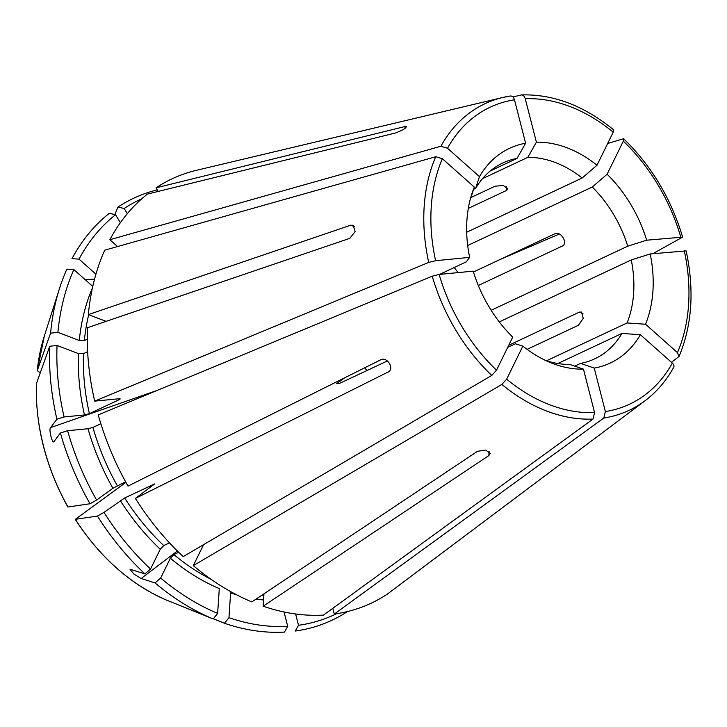<?xml version="1.0" encoding="UTF-8"?>
<svg xmlns="http://www.w3.org/2000/svg" width="727" height="727" viewBox="0 0 727 727"><rect width="100%" height="100%" fill="white"/><g stroke="black" fill="none" stroke-linecap="round" stroke-linejoin="round"><path stroke-width="1.09" d="M158.177 191.428L156.023 187.839L404.594 126.634L406.657 126.643L403.34 129.597L395.979 132.877L147.408 194.082A234.385 171.418 64.9 0 0 109.859 239.701L440.88 146.254L447.514 148.253L479.457 176.634A118.583 86.731 -115.1 0 1 525.612 143.237L514.48 99.79A164.048 119.982 64.9 0 0 447.514 148.253M440.88 146.254A169.409 123.899 64.9 0 1 502.784 97.491L510.299 96.019A169.409 123.899 64.9 0 0 502.784 97.491L196.572 170.282A234.385 171.418 64.9 0 0 156.023 187.839M141.71 198.834A229.187 167.619 64.9 0 0 124.181 208.476L117.938 207.086A788221.888 532464.242 -125.9 0 0 114.866 214.556M157.25 189.874A233.131 170.509 64.9 0 0 117.938 207.086M510.299 96.019C512.217 95.837 513.607 97.091 514.48 99.79M473.595 189.32L475.64 188.366A108.178 79.116 -115.1 0 1 502.82 162.975A108.178 79.116 -115.1 0 1 517.024 158.413A127650.64 84246.368 84.5 0 1 525.612 143.237M490.243 170.99L517.024 158.413M475.64 188.366A127650.631 75088.304 26.1 0 1 479.457 176.634M117.565 246.553L109.859 239.701M115.566 214.71A229.187 167.619 64.9 0 0 79.007 259.139L72.009 258.658A233.131 170.509 64.9 0 1 109.323 213.32L115.566 214.71L120.355 222.707M50.581 333.148L57.896 332.348A229.187 167.619 64.9 0 1 73.872 269.617L66.875 269.135A233.131 170.509 64.9 0 0 59.559 288.319A233.131 170.509 64.9 0 0 50.581 333.148A788221.924 324264.146 -176.2 0 0 37.268 370.597L44.32 336.074A186.339 136.276 64.9 0 0 37.268 370.597L40.239 372.915M57.896 332.348L79.288 340.481L84.35 340.509L87.267 339.136M106.115 321.361L88.331 314.6A234.385 171.418 64.9 0 1 104.724 250.179L435.746 156.732L442.38 158.722L474.322 187.112A118.583 86.731 -115.1 0 0 471.741 194.191A118.583 86.731 -115.1 0 0 469.651 257.376L435.609 260.684L428.721 262.42L94.701 401.122A234.385 171.418 64.9 0 1 87.458 327.713L349.841 238.329L355.121 231.595L353.158 225.27L350.714 225.216L88.331 314.6M439.571 274.406L466.316 261.847A127650.64 21944.531 -14.4 0 1 469.651 257.376M470.151 199.725A108.178 79.116 -115.1 0 1 470.505 198.834A127650.631 75088.304 26.1 0 1 474.322 187.112M57.033 345.461L49.709 346.27A233.131 170.509 64.9 0 0 56.906 419.215L64.085 416.944A229.187 167.619 64.9 0 1 57.033 345.461L78.425 353.595L83.478 353.622L87.64 351.677M64.085 416.944L84.477 414.963L89.403 413.663L119.455 399.55L120.209 398.932L118.983 398.769L94.701 401.122M49.709 346.27A788221.924 324264.146 -176.2 0 0 36.395 383.72L36.35 383.956C35.378 426.131 45.865 467.134 67.811 506.973M90.03 503.756L96.618 500.067A229.187 167.619 64.9 0 1 67.611 430.711L60.432 432.983A233.131 170.509 64.9 0 0 90.03 503.756A788221.888 73885.519 149.1 0 1 67.965 507.001L67.82 506.983M60.432 432.983A980428.856 168546.399 165.6 0 0 54.18 441.344L53.943 441.562M54.18 441.344C52.553 445.151 48.355 428.812 50.654 427.576A980429.41 168546.49 165.6 0 1 56.906 419.215M67.611 430.711L88.003 428.73L92.929 427.421L100.844 423.705M96.618 500.067L112.903 488.271L125.589 481.774M103.997 512.381L97.418 516.07A233.131 170.509 64.9 0 0 144.909 573.894L150.534 569.041A229.187 167.619 64.9 0 1 103.997 512.381L124.671 497.986L154.724 483.882L135.395 498.431A234.385 171.418 64.9 0 0 183.195 556.618L491.743 375.423L496.523 370.179L512.726 337.128A118.583 86.731 -115.1 0 1 473.177 271.144L439.135 274.452L432.247 276.187L98.227 414.89A234.385 171.418 64.9 0 0 128.016 486.109L380.912 359.692C387.291 356.512 394.679 368.825 388.3 372.006L389.272 371.297M388.9 371.624L135.395 498.431M344.771 377.758L336.546 383.711A100259.689 9398.038 149.1 0 0 339.972 383.202L387.373 360.955M150.534 569.041L160.249 549.239L163.757 545.577L169.5 542.878M97.418 516.07A788221.933 73885.528 149.1 0 1 75.344 519.323L75.208 519.296C99.881 557.255 130.133 584.108 165.956 599.857L165.974 599.866A788221.879 428754.021 110.8 0 0 213.184 618.959A233.131 170.509 64.9 0 1 155.024 582.89A980428.301 338359.731 131.6 0 1 141.138 578.51L134.032 574.166L130.097 569.468L131.014 569.523A980429.41 338360.113 131.6 0 0 144.909 573.894M165.974 599.866A186.339 136.276 64.9 0 1 75.344 519.323L125.916 482.374M364.672 367.807A57.697 42.193 64.9 0 0 366.99 370.525M213.184 618.959L217.646 613.388A229.187 167.619 64.9 0 1 160.658 578.038L170.363 558.236L173.88 554.565L178.688 552.311M203.596 544.641L193.309 565.615A234.385 171.418 64.9 0 0 251.833 601.911L477.512 451.294L485.727 450.068L490.252 453.421L488.826 455.593L263.147 606.209A234.385 171.418 64.9 0 0 323.497 615.097L593.014 419.07L594.577 412.6L583.454 369.152A118.583 86.731 -115.1 0 1 550.893 362.782A118.583 86.731 -115.1 0 1 522.849 346.116L506.646 379.176A164.048 119.982 64.9 0 0 594.577 412.6M160.658 578.038L155.024 582.89M193.309 565.615L501.857 384.419L506.646 379.176M583.454 369.152A127650.631 84246.368 -95.5 0 1 569.777 364.427A108.178 79.116 -115.1 0 1 545.613 360.474M507.691 347.406L515.434 343.771A127650.631 44054.046 -48.4 0 0 522.849 346.116M263.974 593.814L263.147 606.209M224.498 623.257L228.96 617.686A229.187 167.619 64.9 0 0 287.719 626.338L284.466 632.09A233.131 170.509 64.9 0 1 224.498 623.257A788221.879 428754.021 110.8 0 1 213.347 618.75M336.483 613.724A229.187 167.619 64.9 0 1 298.506 625.293L295.253 631.045A233.131 170.509 64.9 0 0 347.524 611.534M332.812 608.317L334.284 614.051A234.385 171.418 64.9 0 0 387.264 594.168L592.532 440.126M334.284 614.051L603.801 418.025L605.364 411.555L594.241 368.107A118.583 86.731 -115.1 0 0 640.396 334.711L672.339 363.091C674.211 364.981 674.511 366.544 673.22 367.789M395.779 587.761L590.697 441.507M557.863 363.509L621.948 333.429A108.178 79.116 -115.1 0 1 594.759 358.82A108.178 79.116 -115.1 0 1 580.564 363.382A127650.631 84246.368 -95.5 0 0 594.241 368.107M574.703 366.126L580.564 363.382M671.466 362.328L679.009 356.484L677.464 352.622L645.531 324.233A118.583 86.731 -115.1 0 0 650.192 253.959L686.106 250.897M527.084 349.369L578.474 325.242L583.281 318.317L581.482 312.056L579.346 312.119L508.736 345.27M499.276 321.907L631.263 259.948A108.178 79.116 -115.1 0 1 627.083 322.961A127650.631 75088.304 -153.9 0 0 645.531 324.233M546.522 360.774L627.083 322.961M652.81 253.714L682.58 237.129L646.676 240.201A118.583 86.731 -115.1 0 0 607.118 174.216L623.321 141.156L623.566 138.73L607.663 143.483M500.203 259.43L559.281 234.058M478.311 285.484L562.416 245.999C568.278 243.209 560.899 230.886 555.037 233.685L473.441 271.989M458.065 272.616A108.178 79.116 64.9 0 0 454.175 267.545M467.688 245.508L592.278 187.021A108.178 79.116 -115.1 0 1 627.737 246.18A127650.64 21944.531 165.6 0 0 646.676 240.201M491.161 310.302L627.737 246.18M441.771 274.197A100.889 73.781 64.9 0 0 441.28 273.606M512.898 96.927L521.532 94.919C553.229 94.047 583.854 105.624 613.415 129.651M521.086 94.973C523.004 94.783 524.394 96.046 525.267 98.745L536.39 142.192A118.583 86.731 -115.1 0 1 597.003 165.229L613.206 132.169A164.048 119.982 64.9 0 0 525.267 98.745M613.415 129.706L613.206 132.169M466.679 232.231L582.154 178.024A127650.64 44054.046 131.6 0 1 597.003 165.229M468.306 208.385L506.428 190.492L507.846 188.729L503.302 185.521L495.114 186.185L470.923 197.544M482.546 178.615L527.811 157.368A108.178 79.116 -115.1 0 1 582.154 178.024M631.263 259.948A127650.631 21944.531 165.6 0 0 650.192 253.959M621.948 333.429A127650.631 75088.304 -153.9 0 0 640.396 334.711M287.719 626.338L284.048 611.989M228.96 617.686L230.604 592.878A201.924 147.681 64.9 0 0 236.484 594.741M79.007 259.139L95.928 274.188M73.872 269.617L92.774 286.411M124.181 208.476L127.307 213.693M527.811 157.368A127650.631 84246.368 84.5 0 1 536.39 142.192M217.646 613.388L219.29 588.579A201.924 147.681 64.9 0 1 170.363 558.236M298.506 625.293L295.616 613.979M592.278 187.021A127650.631 44054.046 131.6 0 1 607.118 174.216M88.694 314.736A198.326 145.046 64.9 0 0 84.35 340.509M435.746 156.732A169.409 123.899 64.9 0 0 428.721 262.42M442.38 158.722A164.048 119.982 64.9 0 0 435.609 260.684M83.478 353.622A198.326 145.046 64.9 0 0 89.403 413.663M119.273 398.75A198.326 145.046 64.9 0 0 119.455 399.55M36.395 383.72A186.339 136.276 64.9 0 0 67.965 507.001M92.929 427.421A198.326 145.046 64.9 0 0 117.283 485.672M432.247 276.187A169.409 123.899 64.9 0 0 491.743 375.423M439.135 274.452A164.048 119.982 64.9 0 0 496.523 370.179M124.671 497.986A198.326 145.046 64.9 0 0 163.757 545.577M173.88 554.565A198.326 145.046 64.9 0 0 211.066 579.292M501.857 384.419A169.409 123.899 64.9 0 0 593.014 419.07M262.011 595.122A198.326 145.046 64.9 0 0 263.874 595.331M603.801 418.025A169.409 123.899 64.9 0 0 645.122 400.686L593.405 439.544M605.364 411.555A164.048 119.982 64.9 0 0 672.339 363.091M677.464 352.622A164.048 119.982 64.9 0 0 684.243 250.661M680.717 236.893A164.048 119.982 64.9 0 0 623.321 141.156M506.674 186.803L506.428 190.492M582.936 313.482L579.346 312.119M488.826 455.593L489.107 451.349M177.343 550.975L141.138 578.51M94.555 279.141L85.104 279.595M404.594 126.634L405.512 128.17M92.447 287.901A201.924 147.681 64.9 0 0 79.288 340.481M78.425 353.595A201.924 147.681 64.9 0 0 84.477 414.963M88.003 428.73A201.924 147.681 64.9 0 0 112.903 488.271M120.291 500.594A201.924 147.681 64.9 0 0 160.249 549.239M256.104 599.066A201.924 147.681 64.9 0 0 263.565 599.948M157.323 390.344L50.654 427.576M350.714 225.216L354.74 226.742M44.32 336.074L59.559 288.319M645.122 400.686C656.708 391.944 666.268 380.766 673.802 367.144M679.036 356.466C692.131 325.178 694.503 290 686.152 250.924M682.608 237.075C671.057 198.471 651.392 165.683 623.621 138.721"/></g></svg>
